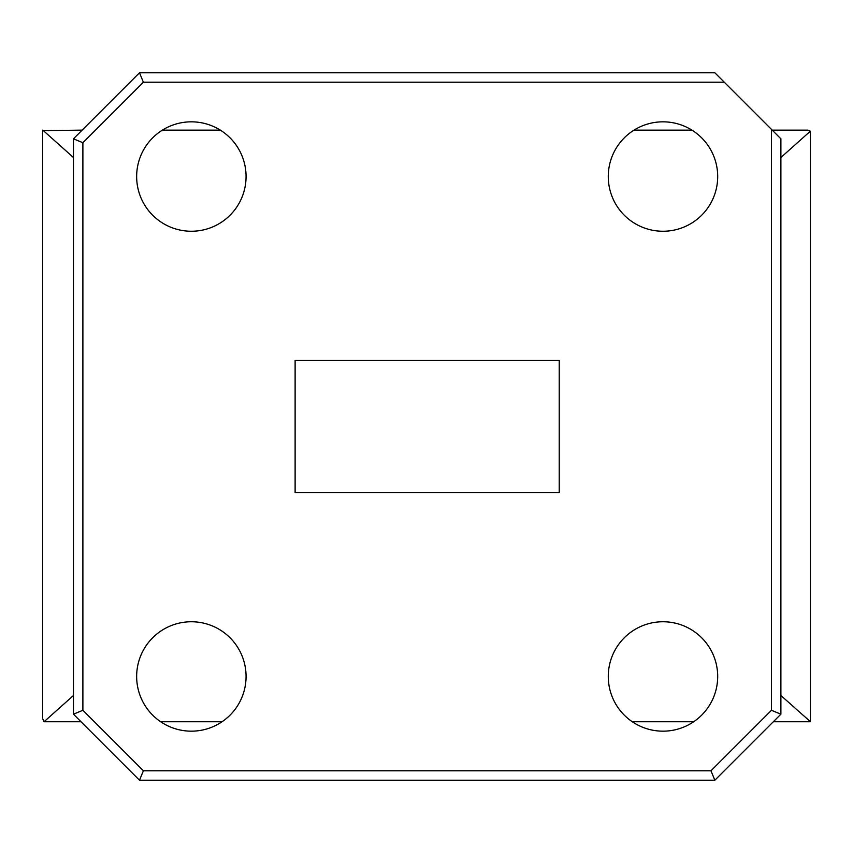 <?xml version="1.0" encoding="UTF-8"?>
<svg xmlns="http://www.w3.org/2000/svg" width="853" height="853" viewBox="0 0 853 853"><rect width="100%" height="100%" fill="white"/><g stroke="black" fill="none" stroke-linecap="round" stroke-linejoin="round"><path stroke-width="1.28" d="M717.693 676.461A54.709 54.709 0 0 0 662.984 621.752A54.709 54.709 0 0 0 608.274 676.461A54.709 54.709 0 0 0 662.984 731.17A54.709 54.709 0 0 0 717.693 676.461M717.693 176.539A54.709 54.709 0 0 0 662.984 121.83A54.709 54.709 0 0 0 608.274 176.539A54.709 54.709 0 0 0 662.984 231.248A54.709 54.709 0 0 0 717.693 176.539M246.069 676.461A54.709 54.709 0 0 0 191.36 621.752A54.709 54.709 0 0 0 136.651 676.461A54.709 54.709 0 0 0 191.36 731.17A54.709 54.709 0 0 0 246.069 676.461M246.069 176.539A54.709 54.709 0 0 0 191.36 121.83A54.709 54.709 0 0 0 136.651 176.539A54.709 54.709 0 0 0 191.36 231.248A54.709 54.709 0 0 0 246.069 176.539M771.453 129.379L780.89 138.815L780.89 714.185L714.857 780.218L139.487 780.218L73.454 714.185L73.454 138.815L139.487 72.782L714.857 72.782L724.293 82.219L143.389 82.219L82.89 142.718L82.89 710.282L143.389 770.781L710.954 770.781L771.453 710.282L771.453 129.379L724.293 82.219M559.227 492.522L559.227 360.478L295.117 360.478L295.117 492.522L559.227 492.522M780.89 157.506L810.35 131.202L807.748 130.125L772.2 130.125M691.943 130.125L634.024 130.125M220.319 130.125L162.401 130.125M82.144 130.125L42.65 130.648L42.65 718.557L44.047 721.755L81.024 721.755M73.454 157.506L42.789 130.125M73.454 695.494L44.047 721.755M780.89 695.494L810.35 721.638L810.35 131.202M160.684 721.755L222.047 721.755M632.297 721.755L693.66 721.755M773.319 721.755L810.297 721.755M780.89 714.185L771.453 710.282M714.857 780.218L710.954 770.781M139.487 780.218L143.389 770.781M73.454 714.185L82.89 710.282M73.454 138.815L82.89 142.718M139.487 72.782L143.389 82.219"/></g></svg>
